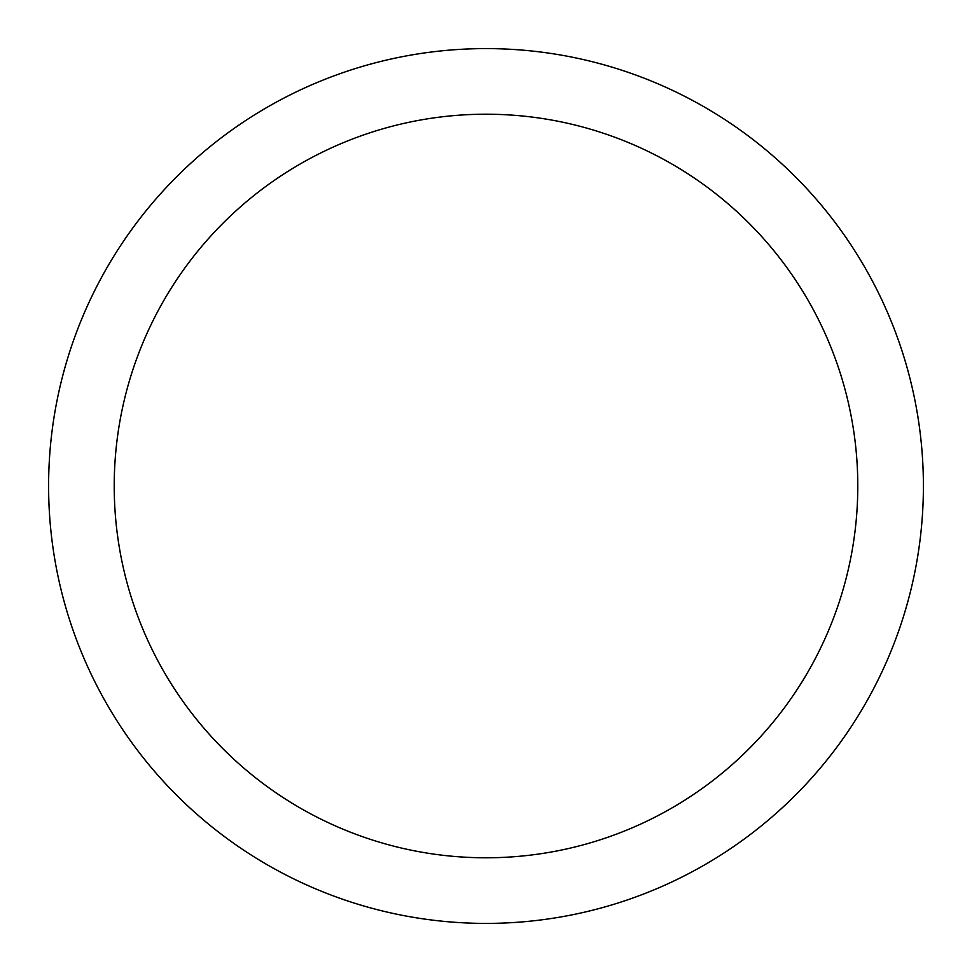 <?xml version="1.0" encoding="UTF-8"?>
<svg xmlns="http://www.w3.org/2000/svg" width="972" height="972" viewBox="0 0 972 972"><rect width="100%" height="100%" fill="white"/><g stroke="black" fill="none" stroke-linecap="round" stroke-linejoin="round"><path stroke-width="1.46" d="M857.79 486A371.79 371.79 0 0 1 300.105 807.975A371.79 371.79 0 0 1 300.105 164.025A371.79 371.79 0 0 1 857.79 486M923.4 486A437.4 437.4 0 0 0 267.3 107.199A437.4 437.4 0 0 0 267.3 864.801A437.4 437.4 0 0 0 923.4 486"/></g></svg>
